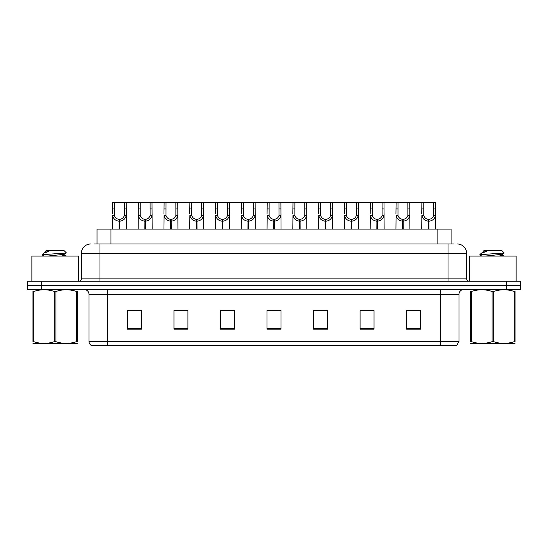 <?xml version="1.0" encoding="UTF-8"?>
<svg xmlns="http://www.w3.org/2000/svg" width="548" height="548" viewBox="0 0 548 548"><rect width="100%" height="100%" fill="white"/><g stroke="black" fill="none" stroke-linecap="round" stroke-linejoin="round"><path stroke-width="0.82" d="M97.017 243.99L97.017 229.098L451.079 229.098L451.079 243.99M458.998 341.418L456.717 345.418L440.387 345.418L440.387 341.418L458.998 341.418L458.998 294.242A4.651 4.651 0 0 1 463.649 289.584M440.387 345.418L91.283 345.418A4.651 4.651 0 0 1 89.002 341.418L89.002 294.242C88.728 291.413 87.18 289.865 84.351 289.584M41.36 281.213L520.6 281.213L520.6 285.398L27.4 285.398L27.4 289.584L41.36 289.584L41.36 285.398L27.4 285.398L27.4 281.213L41.36 281.213L41.36 285.398L520.6 285.398L520.6 289.584L41.36 289.584M420.563 329.184L420.563 310.572L406.602 310.572L406.602 329.184L420.563 329.184M374.037 329.184L374.037 310.572L360.077 310.572L360.077 329.184L374.037 329.184M327.505 329.184L327.505 310.572L313.552 310.572L313.552 329.184L327.505 329.184M141.398 329.184L141.398 310.572L127.437 310.572L127.437 329.184L141.398 329.184M187.923 329.184L187.923 310.572L173.963 310.572L173.963 329.184L187.923 329.184M234.448 329.184L234.448 310.572L220.495 310.572L220.495 329.184L234.448 329.184M280.98 329.184L280.98 310.572L267.02 310.572L267.02 329.184L280.98 329.184M431.92 345.418L116.08 345.418M373.661 310.668L367.756 310.668M360.776 310.668L374.037 310.668M412.329 310.668L419.309 310.668M231.893 310.668L225.982 310.668M173.963 310.668L187.32 310.668M180.34 310.668L174.428 310.668M128.787 310.668L135.767 310.668M322.108 310.668L316.203 310.668M270.554 310.668L277.535 310.668M234.448 310.668L220.495 310.668M327.505 310.668L313.552 310.668M94.153 243.99L454.059 243.99M93.941 243.99L99.983 243.99L99.983 253.292L81.371 253.292L81.371 278.884A2.329 2.329 0 0 1 79.049 281.213M90.68 243.99A9.302 9.302 0 0 0 81.371 253.292M457.32 243.99A9.302 9.302 0 0 1 466.629 253.292L466.629 278.884C466.766 280.295 467.54 281.076 468.951 281.213M119.08 229.098L119.163 219.33C116.772 219.084 115.203 217.816 114.443 215.542L114.464 202.582L126.225 202.582L126.369 229.098M119.08 221.193C115.614 220.796 113.429 218.912 112.532 215.542L112.409 229.098M112.409 213.871L112.552 202.582L114.464 202.582M119.608 229.098L119.608 219.33C121.999 219.084 123.574 217.816 124.328 215.542L124.307 202.582M119.608 219.33L119.69 229.098M119.163 219.33L119.163 229.098M126.369 213.871L126.239 215.542C125.341 218.912 123.156 220.796 119.69 221.193M126.225 202.582L138.329 202.582L138.185 229.098M144.857 229.098L144.939 219.33C142.549 219.084 140.98 217.816 140.22 215.542L140.24 202.582L152.002 202.582L152.145 229.098M144.857 221.193C141.391 220.796 139.206 218.912 138.308 215.542L138.185 213.871M145.384 229.098L145.384 219.33C147.775 219.084 149.351 217.816 150.104 215.542L150.084 202.582M145.384 219.33L145.467 229.098M144.939 219.33L144.939 229.098M152.145 213.871L152.015 215.542C151.118 218.912 148.933 220.796 145.467 221.193M140.24 202.582L138.329 202.582M170.633 229.098L170.716 219.33C168.325 219.084 166.756 217.816 165.996 215.542L166.017 202.582L177.778 202.582L177.922 229.098M170.633 221.193C167.167 220.796 164.982 218.912 164.085 215.542L163.962 229.098M163.962 213.871L164.105 202.582L166.017 202.582M171.161 229.098L171.161 219.33C173.552 219.084 175.127 217.816 175.881 215.542L175.86 202.582M171.161 219.33L171.243 229.098M170.716 219.33L170.716 229.098M177.922 213.871L177.792 215.542C176.894 218.912 174.716 220.796 171.243 221.193M196.41 229.098L196.492 219.33C194.102 219.084 192.533 217.816 191.773 215.542L191.793 202.582L203.555 202.582L203.698 229.098M196.41 221.193C192.944 220.796 190.759 218.912 189.861 215.542L189.738 229.098M189.738 213.871L189.882 202.582L191.793 202.582M196.938 229.098L196.938 219.33C199.328 219.084 200.904 217.816 201.664 215.542L201.637 202.582M196.938 219.33L197.02 229.098M196.492 219.33L196.492 229.098M203.698 213.871L203.568 215.542C202.671 218.912 200.493 220.796 197.02 221.193M222.187 229.098L222.269 219.33C219.878 219.084 218.31 217.816 217.549 215.542L217.57 202.582L229.331 202.582L229.475 229.098M222.187 221.193C218.721 220.796 216.535 218.912 215.638 215.542L215.515 229.098M215.515 213.871L215.659 202.582L217.57 202.582M222.714 229.098L222.714 219.33C225.105 219.084 226.68 217.816 227.441 215.542L227.413 202.582M222.714 219.33L222.796 229.098M222.269 219.33L222.269 229.098M229.475 213.871L229.345 215.542C228.448 218.912 226.269 220.796 222.796 221.193M152.002 202.582L164.105 202.582M177.778 202.582L189.882 202.582M203.555 202.582L215.659 202.582M78.398 281.213L78.398 256.087L31.866 256.087L31.866 281.213M516.134 281.213L516.134 256.087L469.602 256.087L469.602 281.213M77.289 343.315L32.969 343.391M77.289 341.986L77.289 341.678C77.289 343.932 77.289 343.932 77.289 341.678L76.467 341.678L76.467 291.468C69.658 289.214 62.821 289.214 55.951 291.468L54.307 291.468C47.498 289.214 40.662 289.214 33.798 291.468L32.969 291.468C32.969 289.214 32.969 289.214 32.969 291.468L32.969 291.166M55.951 291.468L55.951 341.678C62.767 343.932 69.603 343.932 76.467 341.678M55.951 341.678L54.307 341.678L54.307 291.468M77.289 291.166L77.289 291.468C77.289 289.214 77.289 289.214 77.289 291.468L76.467 291.468M44.128 256.087L42.223 254.978L42.47 254.656L42.128 254.868M47.416 256.087L60.033 254.745L64.808 253.909L66.404 252.916L63.993 250.505L46.265 250.505L45.326 251.443L45.326 252.286M66.377 252.991L42.47 254.656M42.128 254.642L43.724 253.155L48.957 251.443L47.429 251.443M77.289 291.468L77.289 341.678M33.798 291.468L33.798 341.678L32.969 341.678L32.969 291.468M33.798 341.678C40.607 343.932 47.443 343.932 54.307 341.678M32.969 341.678C32.969 343.932 32.969 343.932 32.969 341.678M64.808 253.909L64.931 255.238L62.123 254.505M61.294 256.087L64.931 255.238M43.724 253.155L45.457 252.142L48.957 251.443M515.031 343.315L470.711 343.391M515.031 341.986L515.031 341.678C515.031 343.932 515.031 343.932 515.031 341.678L514.202 341.678L514.202 291.468C507.393 289.214 500.557 289.214 493.693 291.468L492.049 291.468C485.233 289.214 478.397 289.214 471.533 291.468L470.711 291.468C470.711 289.214 470.711 289.214 470.711 291.468L470.711 291.166M493.693 291.468L493.693 341.678C500.502 343.932 507.338 343.932 514.202 341.678M493.693 341.678L492.049 341.678L492.049 291.468M515.031 291.166L515.031 291.468C515.031 289.214 515.031 289.214 515.031 291.468L514.202 291.468M485.158 256.087L497.769 254.745L502.543 253.909L504.139 252.916L501.735 250.505L484.007 250.505L483.206 251.443M504.112 252.991L480.206 254.656M479.87 254.642L481.459 253.155L486.693 251.443L485.165 251.443M515.031 291.468L515.031 341.678M471.533 291.468L471.533 341.678L470.711 341.678L470.711 291.468M471.533 341.678C478.342 343.932 485.179 343.932 492.049 341.678M470.711 341.678C470.711 343.932 470.711 343.932 470.711 341.678M502.543 253.909L502.674 255.238L499.865 254.505M499.029 256.087L502.674 255.238M481.459 253.155L483.192 252.142L486.693 251.443M247.963 229.098L248.045 219.33C245.655 219.084 244.086 217.816 243.326 215.542L243.346 202.582L255.108 202.582L255.252 229.098M247.963 221.193C244.497 220.796 242.312 218.912 241.415 215.542L241.291 229.098M241.291 213.871L241.435 202.582L243.346 202.582M248.491 229.098L248.491 219.33C250.881 219.084 252.457 217.816 253.217 215.542L253.19 202.582M248.491 219.33L248.573 229.098M248.045 219.33L248.045 229.098M255.252 213.871L255.121 215.542C254.224 218.912 252.046 220.796 248.573 221.193M273.74 229.098L273.822 219.33C271.431 219.084 269.863 217.816 269.102 215.542L269.123 202.582L280.884 202.582L281.028 229.098M273.74 221.193C270.274 220.796 268.088 218.912 267.191 215.542L267.068 229.098M267.068 213.871L267.212 202.582L269.123 202.582M274.267 229.098L274.267 219.33C276.658 219.084 278.233 217.816 278.994 215.542L278.966 202.582M274.267 219.33L274.349 229.098M273.822 219.33L273.822 229.098M281.028 213.871L280.898 215.542C280.001 218.912 277.822 220.796 274.349 221.193M299.516 229.098L299.598 219.33C297.215 219.084 295.639 217.816 294.879 215.542L294.899 202.582L306.661 202.582L306.805 229.098M299.516 221.193C296.05 220.796 293.865 218.912 292.968 215.542L292.844 229.098M292.844 213.871L292.988 202.582L294.899 202.582M300.044 229.098L300.044 219.33C302.434 219.084 304.01 217.816 304.77 215.542L304.743 202.582M300.044 219.33L300.126 229.098M299.598 219.33L299.598 229.098M306.805 213.871L306.675 215.542C305.777 218.912 303.599 220.796 300.126 221.193M229.331 202.582L241.435 202.582M255.108 202.582L267.212 202.582M280.884 202.582L292.988 202.582M325.293 229.098L325.375 219.33C322.991 219.084 321.416 217.816 320.655 215.542L320.676 202.582L332.437 202.582L332.581 229.098M325.293 221.193C321.827 220.796 319.642 218.912 318.744 215.542L318.621 229.098M318.621 213.871L318.765 202.582L320.676 202.582M325.82 229.098L325.82 219.33C328.211 219.084 329.786 217.816 330.547 215.542L330.519 202.582M325.82 219.33L325.902 229.098M325.375 219.33L325.375 229.098M332.581 213.871L332.451 215.542C331.554 218.912 329.375 220.796 325.902 221.193M351.069 229.098L351.152 219.33C348.768 219.084 347.192 217.816 346.432 215.542L346.452 202.582L358.214 202.582L358.358 229.098M351.069 221.193C347.603 220.796 345.418 218.912 344.521 215.542L344.397 229.098M344.397 213.871L344.541 202.582L346.452 202.582M351.597 229.098L351.597 219.33C353.987 219.084 355.563 217.816 356.323 215.542L356.296 202.582M351.597 219.33L351.679 229.098M351.152 219.33L351.152 229.098M358.358 213.871L358.228 215.542C357.33 218.912 355.152 220.796 351.679 221.193M376.846 229.098L376.928 219.33C374.544 219.084 372.969 217.816 372.208 215.542L372.229 202.582L383.99 202.582L384.134 229.098M376.846 221.193C373.38 220.796 371.195 218.912 370.297 215.542L370.174 229.098M370.174 213.871L370.318 202.582L372.229 202.582M377.373 229.098L377.373 219.33C379.764 219.084 381.34 217.816 382.1 215.542L382.072 202.582M377.373 219.33L377.456 229.098M376.928 219.33L376.928 229.098M384.134 213.871L384.004 215.542C383.107 218.912 380.929 220.796 377.456 221.193M402.622 229.098L402.705 219.33C400.321 219.084 398.745 217.816 397.985 215.542L398.006 202.582L409.767 202.582L409.911 229.098M402.622 221.193C399.156 220.796 396.971 218.912 396.074 215.542L395.951 229.098M395.951 213.871L396.094 202.582L398.006 202.582M403.15 229.098L403.15 219.33C405.541 219.084 407.116 217.816 407.876 215.542L407.849 202.582M403.15 219.33L403.232 229.098M402.705 219.33L402.705 229.098M409.911 213.871L409.781 215.542C408.883 218.912 406.705 220.796 403.232 221.193M428.399 229.098L428.481 219.33C426.097 219.084 424.522 217.816 423.762 215.542L423.782 202.582L435.544 202.582L435.687 229.098M428.399 221.193C424.933 220.796 422.748 218.912 421.857 215.542L421.727 229.098M421.727 213.871L421.871 202.582L423.782 202.582M428.926 229.098L428.926 219.33C431.317 219.084 432.893 217.816 433.653 215.542L433.626 202.582M428.926 219.33L429.009 229.098M428.481 219.33L428.481 229.098M435.687 213.871L435.557 215.542C434.66 218.912 432.482 220.796 429.009 221.193M306.661 202.582L318.765 202.582M332.437 202.582L344.541 202.582M358.214 202.582L370.318 202.582M383.99 202.582L396.094 202.582M409.767 202.582L421.871 202.582M110.97 243.99L110.97 229.098M437.119 243.99L437.119 229.098M440.387 289.584L440.387 294.242L89.002 294.242M458.998 294.242L440.387 294.242L440.387 341.418L107.614 341.418L107.614 345.418M89.002 341.418L107.614 341.418L107.614 289.584M506.64 289.584L506.64 281.213M280.98 328.533L267.02 328.533M234.448 328.533L220.495 328.533M187.923 328.533L173.963 328.533M141.398 328.533L127.437 328.533M327.505 328.533L313.552 328.533M374.037 328.533L360.077 328.533M420.563 328.533L406.602 328.533M99.983 281.213L99.983 278.884L466.629 278.884M81.371 278.884L99.983 278.884L99.983 253.292L448.017 253.292L448.017 281.213M466.629 253.292L448.017 253.292L448.017 243.99M114.464 208.959L112.552 208.959M114.443 215.542L112.532 215.542M126.239 215.542L124.328 215.542M126.225 208.959L124.307 208.959M140.24 208.959L138.329 208.959M140.22 215.542L138.308 215.542M152.015 215.542L150.104 215.542M152.002 208.959L150.084 208.959M166.017 208.959L164.105 208.959M165.996 215.542L164.085 215.542M177.792 215.542L175.881 215.542M177.778 208.959L175.86 208.959M191.793 208.959L189.882 208.959M191.773 215.542L189.861 215.542M203.568 215.542L201.664 215.542M203.555 208.959L201.637 208.959M217.57 208.959L215.659 208.959M217.549 215.542L215.638 215.542M229.345 215.542L227.441 215.542M229.331 208.959L227.413 208.959M243.346 208.959L241.435 208.959M243.326 215.542L241.415 215.542M255.121 215.542L253.217 215.542M255.108 208.959L253.19 208.959M269.123 208.959L267.212 208.959M269.102 215.542L267.191 215.542M280.898 215.542L278.994 215.542M280.884 208.959L278.966 208.959M294.899 208.959L292.988 208.959M294.879 215.542L292.968 215.542M306.675 215.542L304.77 215.542M306.661 208.959L304.743 208.959M320.676 208.959L318.765 208.959M320.655 215.542L318.744 215.542M332.451 215.542L330.547 215.542M332.437 208.959L330.519 208.959M346.452 208.959L344.541 208.959M346.432 215.542L344.521 215.542M358.228 215.542L356.323 215.542M358.214 208.959L356.296 208.959M372.229 208.959L370.318 208.959M372.208 215.542L370.297 215.542M384.004 215.542L382.1 215.542M383.99 208.959L382.072 208.959M398.006 208.959L396.094 208.959M397.985 215.542L396.074 215.542M409.781 215.542L407.876 215.542M409.767 208.959L407.849 208.959M423.782 208.959L421.871 208.959M423.762 215.542L421.857 215.542M435.557 215.542L433.653 215.542M435.544 208.959L433.626 208.959M42.532 343.26L42.011 343.562M64.808 255.094L66.5 256.087M480.267 343.26L479.747 343.562M483.069 251.443L483.069 252.286M502.543 255.094L504.235 256.087M481.87 256.087L479.959 254.978"/></g></svg>
